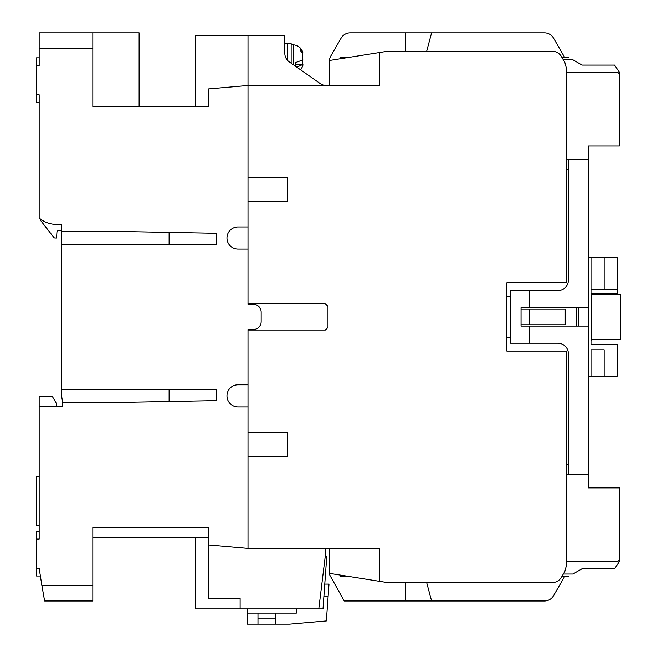 <?xml version="1.0" encoding="UTF-8"?>
<svg xmlns="http://www.w3.org/2000/svg" width="657" height="657" viewBox="0 0 657 657"><rect width="100%" height="100%" fill="white"/><g stroke="black" fill="none" stroke-linecap="round" stroke-linejoin="round"><path stroke-width="0.99" d="M62.571 404.252L62.571 406.355L39.165 406.371L39.165 539.068L36.529 539.068L36.529 568.239L39.165 568.239L41.834 585.223L92.818 585.223L92.818 527.357L208.556 527.357L208.556 544.94L248.009 548.398L248.009 329.551L253.273 329.551L248.009 329.551L248.009 330.077L325.346 330.077L327.974 327.449L327.974 306.408L325.346 303.772L248.009 303.772L248.009 304.298L248.009 249.06L238.015 249.06A11.046 11.046 0 0 1 226.969 238.015A11.046 11.046 0 0 1 238.015 226.969L248.009 226.969L248.009 35.478L284.834 35.478L284.834 53.734A10.52 10.52 0 0 0 289.844 62.292L320.205 83.554A10.52 10.52 0 0 0 326.127 85.459M248.009 303.772L248.009 201.19L287.47 201.19L287.47 177.521L248.009 177.521L248.009 85.459L379.442 85.459L379.442 52.535L387.416 51.262L552.315 51.262C556.282 51.402 559.312 53.16 561.423 56.527L564.872 62.497L566.285 67.761L566.285 282.732L506.834 282.732L506.834 351.117L566.285 351.117L566.285 566.096L564.872 571.352L561.423 577.331C559.312 580.698 556.282 582.447 552.315 582.595L387.416 582.595L379.442 581.322L379.442 548.398L248.009 548.398L248.009 456.336L287.47 456.336L287.47 432.659L248.009 432.659L248.009 406.88L238.015 406.88A11.046 11.046 0 0 1 226.969 395.834A11.046 11.046 0 0 1 238.015 384.788L248.009 384.788L248.009 330.077M39.165 476.588L36.529 476.588L36.529 525.51L39.165 525.51M261.166 312.19L261.166 321.659L261.166 312.19A7.892 7.892 0 0 0 253.273 304.298L248.009 304.298L253.273 304.298M261.166 321.659A7.892 7.892 0 0 1 253.273 329.551M195.408 106.508L195.408 35.478L248.009 35.478L248.009 85.459L208.556 88.909L208.556 106.508L92.818 106.508L92.818 32.85L39.165 32.85L39.165 65.61L36.529 65.61L36.529 102.558L39.165 102.558L36.529 102.558M61.783 231.707L132.279 231.707L216.449 233.284L216.449 244.33L61.783 244.33L61.783 224.324L54.424 224.324A26.305 26.305 0 0 1 39.165 218.009L39.165 94.78L36.529 94.78M61.783 244.33L61.783 389.527L216.449 389.527L216.449 400.573L132.279 402.15L62.571 402.15L61.783 397L61.783 389.527M62.571 406.371L62.571 402.15M324.78 584.106L329.001 584.106L326.365 620.931L289.54 624.15L247.459 624.15L247.459 608.891L240.117 608.891L240.117 598.371L208.556 598.371L208.556 544.94M92.818 585.223L92.818 600.999L44.619 600.999L41.834 585.223L43.222 593.115M36.529 539.068L36.529 531.299L39.165 531.299L39.165 524.212M40.208 576.017L36.529 576.017L36.529 568.239M39.165 406.371L39.165 396.376L52.314 396.376L55.911 402.601A2.628 2.628 0 0 1 56.264 403.915L56.264 406.371M216.449 400.573L216.449 389.527M216.449 244.33L216.449 233.284M39.165 108.068L39.165 102.558M39.165 57.841L36.529 57.841L36.529 65.61M325.379 548.398L325.379 555.231L318.793 608.891L247.459 608.891M139.12 106.508L139.12 32.85L92.818 32.85M240.117 598.371L208.556 598.371M240.117 608.891L195.408 608.891L195.408 537.352M208.556 537.352L92.818 537.352M39.165 531.299L36.529 531.299M169.104 401.46L169.104 389.527M169.104 244.33L169.104 232.397M61.783 230.648L58.506 230.648A1.577 1.577 0 0 0 56.937 232.118L56.527 238.015L55.073 238.015A1.577 1.577 0 0 1 53.833 237.407L40.742 220.653L40.742 219.274M61.783 224.324L61.783 227.494M248.009 249.06L248.009 226.969M248.009 406.88L248.009 384.788M379.442 581.322L329.551 573.389L329.551 548.398M379.442 52.535L329.551 60.469L329.551 85.459M287.47 456.336L287.47 432.659M287.47 201.19L287.47 177.521M405.303 582.595L405.303 600.999L344.252 600.999L329.551 574.694L329.551 573.389M568.387 464.228L566.285 464.228M529.427 324.821L529.427 309.036L565.234 309.036L565.234 324.821L521.042 324.821M506.834 337.443L510.522 337.443M576.805 326.135L576.805 307.722M510.522 296.414L506.834 296.414M566.285 169.629L568.387 169.629M329.551 60.469L329.551 59.976A10.52 10.52 0 0 1 330.405 56.716L341.147 38.114A10.52 10.52 0 0 1 350.255 32.85L405.303 32.85L405.303 51.262M529.427 309.036L521.042 309.036M553.523 595.743L564.535 576.674L553.523 595.743A10.52 10.52 0 0 1 544.415 600.999L528.934 600.999M544.415 600.999L405.303 600.999M431.608 600.999L426.672 582.595M553.523 38.114L564.535 57.184L553.523 38.114A10.52 10.52 0 0 0 544.415 32.85L431.608 32.85L544.415 32.85M426.672 51.262L431.608 32.85L405.303 32.85M604.161 376.108L604.161 349.803L591.004 349.803L591.004 376.108L617.309 376.108L617.309 344.547L591.004 344.547L591.004 257.741L588.376 257.741M591.004 376.108L588.376 376.108M591.004 289.31L617.309 289.31L617.309 257.741L591.004 257.741M591.004 340.597L591.53 340.597L591.53 293.252L617.309 293.252L617.309 289.31M604.161 289.31L604.161 257.741M566.285 159.635L588.376 159.635L588.376 474.223L568.387 474.223L568.387 353.753A10.52 10.52 0 0 0 557.867 343.233L510.522 343.233L510.522 290.624L557.867 290.624A10.52 10.52 0 0 0 568.387 280.104L568.387 159.635M588.376 407.315L588.902 407.315L588.902 402.938L588.376 402.938L588.902 389.617L588.376 389.617L588.376 395.054L588.902 395.054M588.376 326.135L521.042 326.135L521.042 307.722L588.376 307.722M578.907 307.722L578.907 326.135M588.376 398.043L588.902 398.043M588.902 402.938L588.902 399.481M529.46 343.233L529.46 326.135M529.46 307.722L529.46 290.624M614.591 568.781L582.061 568.781L614.591 568.781L619.411 561.546L619.411 558.918A2.628 2.628 0 0 1 616.783 561.546L566.285 561.546L566.285 474.223L588.376 474.223L588.376 487.896L619.411 487.896L619.411 558.918M563.32 574.037L572.953 574.037C567.541 577.166 567.541 577.166 572.953 574.037C567.541 577.166 567.541 577.166 572.953 574.037C567.541 577.166 567.541 577.166 572.953 574.037C567.541 577.166 567.541 577.166 572.953 574.037C567.541 577.166 567.541 577.166 572.953 574.037C567.541 577.166 567.541 577.166 572.953 574.037C567.541 577.166 567.541 577.166 572.953 574.037C567.541 577.166 567.541 577.166 572.953 574.037C567.541 577.166 567.541 577.166 572.953 574.037C567.541 577.166 567.541 577.166 572.953 574.037C567.541 577.166 567.541 577.166 572.953 574.037C567.541 577.166 567.541 577.166 572.953 574.037C567.541 577.166 567.541 577.166 572.953 574.037C567.541 577.166 567.541 577.166 572.953 574.037C567.541 577.166 567.541 577.166 572.953 574.037C567.541 577.166 567.541 577.166 572.953 574.037L582.061 568.781M350.206 576.674L340.597 576.674L340.597 575.146M614.591 65.076L582.061 65.076L614.591 65.076L619.411 72.303L619.411 145.953L588.376 145.953L588.376 159.635M619.411 74.939A2.628 2.628 0 0 0 616.783 72.303L566.285 72.303M563.32 59.812L572.953 59.812C567.541 56.691 567.541 56.691 572.953 59.812C567.541 56.691 567.541 56.691 572.953 59.812C567.541 56.691 567.541 56.691 572.953 59.812C567.541 56.691 567.541 56.691 572.953 59.812C567.541 56.691 567.541 56.691 572.953 59.812C567.541 56.691 567.541 56.691 572.953 59.812C567.541 56.691 567.541 56.691 572.953 59.812C567.541 56.691 567.541 56.691 572.953 59.812C567.541 56.691 567.541 56.691 572.953 59.812C567.541 56.691 567.541 56.691 572.953 59.812C567.541 56.691 567.541 56.691 572.953 59.812C567.541 56.691 567.541 56.691 572.953 59.812C567.541 56.691 567.541 56.691 572.953 59.812C567.541 56.691 567.541 56.691 572.953 59.812C567.541 56.691 567.541 56.691 572.953 59.812C567.541 56.691 567.541 56.691 572.953 59.812L582.061 65.076M350.206 57.184L340.597 57.184L340.597 58.711M591.53 293.252L591.004 293.252M591.53 294.566L620.471 294.566L620.471 339.283L591.53 339.283M257.979 624.15L257.979 613.104M257.979 618.886L275.866 618.886M275.866 613.104L275.866 624.15M328.114 596.433L323.901 596.433M318.793 608.891L323.006 608.891L326.767 556.29L325.248 556.29M329.001 584.106L328.812 586.676M247.459 613.104L296.381 613.104L296.381 608.891M295.354 66.152L295.354 62.653L302.253 60.14L302.253 53.135L300.586 50.761L300.586 48.511L302.811 52.314L302.573 53.915M302.811 59.155L302.573 64.386M302.811 65.987L302.918 64.394L296.841 67.195M302.918 64.394L295.354 64.394L295.354 62.653M291.15 63.203L291.15 43.633L287.47 43.633M284.834 53.734L284.834 43.37L287.47 43.37L287.47 60.296M92.818 48.634L39.165 48.634M293.277 64.698L293.277 44.799C298.032 45.292 301.21 47.797 302.82 52.314M295.354 64.895L302.253 64.895M302.253 50.893L300.709 50.893M561.801 576.674L568.395 576.674M561.801 57.184L568.395 57.184M293.277 44.799L291.15 44.684M302.82 65.987L300.684 69.88"/></g></svg>
